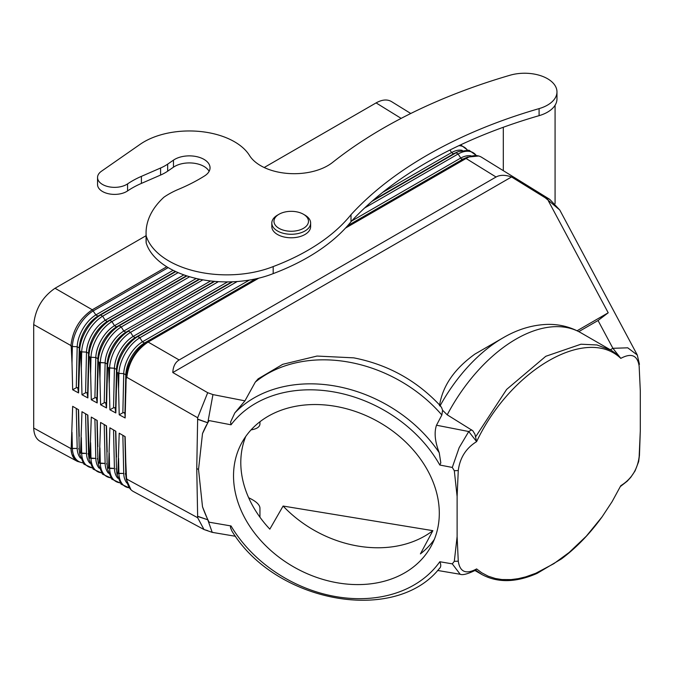 <?xml version="1.0" encoding="UTF-8"?>
<svg xmlns="http://www.w3.org/2000/svg" width="674" height="674" viewBox="0 0 674 674"><rect width="100%" height="100%" fill="white"/><g stroke="black" fill="none" stroke-linecap="round" stroke-linejoin="round"><path stroke-width="1.01" d="M255.488 278.926L144.48 343.015L142.416 341.819A26.438 14.735 120 0 0 123.73 373.623L125.802 374.82L123.73 373.623L118.91 373.396L118.565 389.016L117.883 373.194L118.91 373.396L116.846 372.2L115.827 412.96L109.896 409.775L113.535 407.778L114.993 407.652L115.827 412.96M232.614 281.791L137.799 336.528L135.171 337.632L133.107 336.444A26.438 14.735 120 0 0 114.42 368.24L116.492 369.436L116.846 372.2L116.492 369.436L114.42 368.24L108.548 367.802L109.601 368.012L109.247 383.826L108.548 367.802L107.537 366.825L106.509 407.947L100.595 404.771L104.226 402.774L105.675 402.656L106.509 407.947M113.535 407.778L114.42 368.248L109.601 368.012A29.648 16.521 120 0 1 130.562 332.341L218.368 281.648M227.568 281.901L133.107 336.444L130.562 332.341L128.49 331.153A29.648 16.521 120 0 0 107.537 366.825L107.183 382.672M116.492 387.862L116.846 372.2A29.648 16.521 120 0 1 137.799 336.528L139.872 337.725A29.648 16.521 120 0 0 118.91 373.396L123.73 373.623L122.853 412.774L124.311 412.657L124.926 413.887L125.145 417.973L126.148 377.575L126.485 378.165L126.822 377.339M256.634 278.674L144.48 343.015A26.438 14.735 120 0 0 125.802 374.82L124.926 413.887M118.565 389.016L119.205 414.78L122.853 412.774M125.145 417.973L119.205 414.78M125.802 393.06L126.148 377.575A29.648 16.521 120 0 1 147.109 341.903L148.12 342.047C135.845 350.396 128.742 362.157 126.822 377.322L197.667 417.754L207.702 392.698L172.805 372.537C173.125 366.488 175.24 362.3 179.149 359.975L496.047 177.009C500.024 174.785 505.197 174.768 511.549 176.959L172.805 372.537M258.74 278.177L148.12 342.047L258.74 278.177M249.329 280.089L142.416 341.819L139.872 337.725L237.206 281.53M207.702 392.698L212.95 394.593L207.769 422.792L202.503 433.593A145.677 113.443 -151.4 0 1 206.808 424.494M197.667 417.754L196.757 468.556L198.527 469.458L202.503 433.593M212.95 394.593L244.94 400.845L234.813 412.926A129.433 100.788 28.6 0 1 335.997 386.194A129.433 100.788 28.6 0 1 439.237 452.734C434.949 441.639 434.039 432.464 436.499 425.227L441.866 415.016A129.433 100.788 -151.4 0 0 349.115 362.182A129.433 100.788 -151.4 0 0 255.294 382.107L258.134 378.847L282.76 364.305L317.024 356.057L353.749 357.852C388.005 364.55 416.995 380.658 440.703 406.178M234.813 412.926L230.55 422.093L231.03 424.797L209.075 420.576L207.769 422.792L197.575 419.287M198.527 469.458L202.503 506.781A145.677 113.443 -151.4 0 0 209.075 522.19L231.03 525.956L230.466 526.335L230.525 527.776L231.923 531.07C275.396 602.699 395.065 624.815 439.625 568.233L439.237 568.603C441.032 567.281 441.226 564.989 439.819 561.737L452.288 563.868L454.31 561.324L457.115 536.571L457.115 496.494L454.31 470.713L458.269 470.545L457.115 496.494M439.237 452.734L440.804 462.836L439.819 465.035L452.288 467.436L454.31 470.713M336.419 406.498A107.857 83.989 -151.4 0 0 241.755 442.86A107.857 83.989 -151.4 0 0 336.419 582.631A107.857 83.989 -151.4 0 0 431.082 546.26A107.857 83.989 -151.4 0 0 336.419 406.498M458.269 470.545C459.912 457.806 466.02 448.168 476.619 441.622L468.75 431.529L459.163 447.654L452.288 467.436M109.247 383.826L109.896 409.775M214.079 281.328L125.87 332.257L123.797 331.06A26.438 14.735 120 0 0 105.119 362.865L107.183 364.061L105.119 362.865L99.213 362.418L100.3 362.637L99.937 378.636L99.213 362.418L98.227 361.441L97.191 402.942L91.285 399.766L94.908 397.778L96.357 397.652L97.191 402.942M104.226 402.774L105.119 362.865L100.3 362.637A29.648 16.521 120 0 1 121.253 326.966L123.797 331.06L210.574 280.965M99.937 378.636L100.595 404.771M199.243 279.137L116.56 326.882L119.188 325.769L121.253 326.966L202.882 279.836M96.972 398.89L97.873 358.686L98.227 361.441L97.873 358.686L95.809 357.49L97.873 358.686A26.438 14.735 120 0 1 116.56 326.882L114.487 325.685L111.943 321.591A29.648 16.521 120 0 0 90.99 357.262L89.878 357.026L90.99 357.262L90.628 373.447L89.878 357.026L88.917 356.066L87.873 397.93L81.975 394.762L85.59 392.782L87.047 392.656L87.873 397.93M196.252 278.48L114.487 325.685A26.438 14.735 120 0 0 95.809 357.49L90.99 357.262L95.809 357.49L94.908 397.778M90.628 373.447L91.285 399.766M186.471 275.759L107.25 321.498L109.879 320.394L111.943 321.591L189.621 276.744M186.925 275.91L109.879 320.394A29.648 16.521 120 0 0 88.917 356.066L88.572 353.302A26.438 14.735 120 0 1 107.25 321.498L105.186 320.302L102.633 316.207A29.648 16.521 120 0 0 81.68 351.879L80.543 351.634L81.68 351.879L81.318 368.248L80.543 351.634L79.616 350.682L79.262 347.927L80.029 351.339L78.563 392.925L72.674 389.757L76.272 387.777L77.729 387.651L78.563 392.925M175.383 271.411L97.941 316.123L100.569 315.011L102.633 316.207L178.121 272.633M373.303 200.153L453.543 153.824L451.546 152.594L450.005 149.99M371.913 201.366L456.087 152.771A29.648 17.103 -58.3 0 1 458.615 151.524L455.801 152.72A26.438 15.249 -58.3 0 0 453.543 153.824L456.087 152.771L458.084 154.001A29.648 17.103 -58.3 0 1 476.223 155.509M511.549 176.959L545.274 197.802L549.79 199.386L481.413 157.143C477.175 154.691 472.061 155.138 466.063 158.483L461.538 159.216L458.084 154.001L364.659 207.937M496.047 177.009L466.063 158.483L345.501 228.09M466.063 158.483L345.509 228.082M549.79 199.386L559.765 210.002L545.274 197.802M559.765 210.002L637.292 355.021L627.738 347.818L612.902 348.306L598.04 320.512L608.209 312.787L548.409 200.919M598.04 320.512L578.798 331.625M640.3 390.735L639.146 366.117L640.3 390.735L640.3 430.812L639.457 455.27L638.649 461.631L635.06 470.932L630.738 477.344L627.233 481.169L620.392 486.518M88.572 353.302L86.499 352.106L81.68 351.879L86.499 352.106L88.564 353.302L87.662 393.886M88.555 372.292L88.564 353.302M78.344 388.89L79.262 347.927A26.438 14.735 120 0 1 97.941 316.123L95.877 314.927A26.438 14.735 120 0 0 77.19 346.731L79.262 347.927L77.19 346.731L72.371 346.503L70.947 345.568C72.691 330.235 79.802 318.305 92.279 309.77L92.304 309.787C79.776 318.297 72.666 330.226 70.947 345.577M76.272 387.777L77.19 346.731L72.371 346.503L72 363.059L71.208 346.242M70.93 346.107L72.371 346.503A29.648 16.521 120 0 1 93.332 310.832L168.171 267.62M173.134 270.325L95.877 314.927L92.304 309.787L166.764 266.769L92.279 309.77L55.041 288.261C42.361 296.981 35.242 309.096 33.7 324.59L33.7 428.049C33.944 434.578 36.11 439.027 40.213 441.377L77.527 461.463M70.947 345.568L33.7 324.59M401.148 118.38L376.092 102.903L264.183 167.514M146.064 235.706L55.041 288.261M376.092 102.903C382.091 99.558 387.213 99.112 391.451 101.555L410.769 113.493M72 363.059L72.674 389.757M81.318 368.248L81.975 394.762M639.457 364.322L637.267 354.971M106.29 403.886L107.183 364.061A26.438 14.735 120 0 1 125.87 332.257L214.694 281.378M207.702 530.64L204.011 529.537L197.667 517.716L196.757 468.556M439.499 405.807C442.43 386.168 454.242 368.922 474.934 354.077L503.082 337.826C517.464 329.409 532.182 324.927 547.237 324.396C559.26 324.11 570.423 326.882 580.735 332.703L611.175 350.269L618.437 355.409L620.796 358.374C631.395 352.696 637.503 355.274 639.146 366.117M610.332 349.789L612.902 348.306L620.729 358.248M244.94 400.845L255.294 382.107M474.934 354.077L503.074 337.826A121.851 70.349 120 0 0 440.189 405.613M608.209 312.787L577.087 330.757M580.735 332.703A129.433 74.73 120 0 0 516.023 339.106A129.433 74.73 120 0 0 447.216 414.822L472.794 430.753L474.934 434.191L476.585 441.47M611.175 350.269L597.021 344.97L580.988 344.212L545.78 356.293L506.646 389.412L475.6 436.845M476.619 441.622C510.648 369.63 586.768 325.677 620.796 358.374M447.216 414.822L442.591 410.264L441.866 415.016M303.435 214.248L304.96 215.132A19.411 11.205 180 0 1 310.638 223.052L310.638 226.582A19.411 11.205 180 0 1 304.96 234.501A19.411 11.205 180 0 1 277.503 234.501A19.411 11.205 180 0 1 271.816 226.582L271.816 223.052A19.411 11.205 180 0 1 277.503 215.132L279.028 214.248A17.254 9.967 180 0 1 303.435 214.248A17.254 9.967 180 0 1 303.426 228.343A17.254 9.967 180 0 1 279.028 228.343A17.254 9.967 180 0 1 279.028 214.248L277.503 215.132M310.638 223.052A19.411 11.205 180 0 1 304.96 230.98A19.411 11.205 180 0 1 283.796 233.415A19.411 11.205 180 0 1 271.816 223.052M245.766 436.432A107.857 83.989 -151.4 0 0 248.698 497.825A107.857 83.989 -151.4 0 0 259.953 517.211A107.857 83.989 -151.4 0 0 269.827 529.149L283.097 506.048A107.857 83.989 -151.4 0 0 356.529 545.805A107.857 83.989 -151.4 0 0 432.868 530.665L420.408 553.893A107.857 83.989 -151.4 0 0 434.326 539.411M432.868 530.665L283.097 506.048M259.953 421.739L259.953 423.929C259.802 426.945 256.836 428.925 251.048 429.886M259.953 517.211L259.953 508.145C259.81 505.129 256.92 502.105 251.292 499.08L248.698 497.825M442.591 410.264L441.521 407.391L440.097 405.79M82.86 462.92L77.4 461.387L74.309 458.809L71.789 453.888L70.947 448.589C71.292 454.866 73.458 459.137 77.443 461.412M80.56 458.202A26.438 15.266 -61.7 0 1 77.19 448.404L70.947 448.598L33.7 428.049M209.075 522.19L207.777 519.78L212.209 532.35L212.95 532.367M197.667 517.716L126.822 479.147L125.802 474.563L125.802 462.288L126.485 477.933M235.546 536.293L212.209 532.35L204.011 529.537L133.284 491.472C129.416 489.273 127.26 485.162 126.822 479.147L126.822 479.138M71.208 448.218L72.674 406.338L78.563 409.741L72.674 406.338M78.563 409.741L79.246 436.322M89.869 463.206A26.438 15.266 -61.7 0 1 86.499 453.417L80.029 452.962M80.543 453.24L81.975 411.713L87.873 415.117L81.975 411.713M87.873 415.117L89.313 457.949L88.564 454.529L87.662 414.99M99.179 468.219A26.438 15.266 -61.7 0 1 95.809 458.421L89.322 457.949M89.878 458.253L91.285 417.088L97.191 420.492L91.285 417.088M97.191 420.492L97.873 446.71M108.489 473.232A26.438 15.266 -61.7 0 1 105.119 463.434L98.606 462.945M99.213 463.274L100.595 422.455L106.509 425.875L100.595 422.455M106.509 425.875L107.183 451.9M117.798 478.237A26.438 15.266 -61.7 0 1 114.42 468.447L107.899 467.941M108.548 468.295L109.896 427.83L115.827 431.25L109.896 427.83M115.827 431.25L116.492 457.09M127.1 483.25A26.438 15.266 -61.7 0 1 123.73 473.451L117.874 473.308L117.562 474.1L117.192 472.937M117.883 473.308L119.205 433.205L125.145 436.634L119.205 433.205M125.145 436.634L125.802 462.288M78.631 448.732L79.262 449.516L78.344 409.615M76.272 408.419L77.19 448.404L72.371 448.421L72 432.287M125.17 473.788L125.802 474.563L124.926 436.508M122.853 435.311L123.73 473.451L118.91 473.468L118.565 458.244M106.559 463.763L107.183 464.546L106.29 425.749M104.226 424.553L105.119 463.434L100.3 463.442L99.937 447.865M87.94 453.745L88.564 454.529M85.59 413.794L86.499 453.417L81.68 453.425L81.318 437.477M88.917 457.326A29.648 17.12 -61.7 0 0 89.094 459.474L88.724 456.441A26.438 15.266 -61.7 0 1 88.572 454.529L88.555 441.521M474.943 570.507L481.741 574.433C497.564 583.01 516.031 582.656 537.153 573.355L561.493 558.889C576.346 547.751 589.876 533.741 602.101 516.84L586.338 536.15L569.159 552.461L553.851 563.666L535.847 573.237L525.728 576.868L518.306 578.646L511.094 579.598L501.886 579.539L495.348 578.494L488.229 576.203L481.699 572.765L476.619 568.932C466.02 574.61 459.912 572.032 458.269 561.189L457.115 536.571M602.101 516.84L612.076 501.692L620.796 485.684C631.395 479.138 637.503 469.492 639.146 456.761L639.457 455.27M640.3 430.812L639.146 456.761M94.908 419.177L95.809 458.421L90.99 458.438L90.628 442.675M113.535 429.936L114.42 468.447L109.601 468.455L109.247 453.054M197.583 516.436L207.769 519.772L202.503 506.781M97.25 458.758L97.873 459.533L96.972 420.374M115.869 468.775L116.492 469.559L115.608 431.124M197.575 516.25L207.769 519.772M476.619 568.932L475.06 570.44C467.554 574.054 462.591 575.326 460.182 574.265L452.288 563.868M475.06 570.44L475.777 570.036M454.31 561.324L458.269 561.189M476.585 568.999L475.6 570.094M481.741 574.433L475.625 570.12M209.125 171.348A20.709 11.955 0 0 0 203.978 166.419A20.709 11.955 0 0 0 173.471 167.186L167.666 171.179A43.144 24.913 0 0 1 160.581 175.063L141.405 183.404A86.289 49.817 0 0 0 127.58 190.927L127.58 183.884A17.044 9.84 0 0 1 102.541 184.474A17.044 9.84 0 0 1 97.545 177.515A17.044 9.84 0 0 1 101.471 171.23L140.192 144.287A63.853 36.868 0 0 1 234.485 141.759A63.853 36.868 0 0 1 249.498 155.475A47.458 27.398 0 0 0 260.653 165.669A47.458 27.398 0 0 0 332.594 162.409A496.148 286.45 0 0 1 510.007 75.244A32.36 18.678 0 0 1 547.49 78.698A32.36 18.678 0 0 1 556.968 91.908A32.36 18.678 0 0 1 539.09 108.615A431.436 249.085 0 0 0 351.002 214.686A215.916 124.656 0 0 1 273.189 266.575L273.189 273.619A215.916 124.656 0 0 0 351.002 221.729L351.002 214.686M160.581 175.063L160.581 168.011L141.405 176.361A86.289 49.817 0 0 0 127.58 183.884M273.189 273.619A81.975 47.323 0 0 1 168.896 268.041A81.975 47.323 0 0 1 146.174 242.926A116.484 67.257 0 0 1 146.064 240.037L146.064 232.993A116.484 67.257 0 0 1 163.917 197.212A81.975 47.323 0 0 1 178.72 189.226A172.578 99.634 0 0 0 204.601 175.906A20.709 11.955 0 0 0 210.044 167.826A20.709 11.955 0 0 0 203.978 159.367A20.709 11.955 0 0 0 173.471 160.142L167.666 164.136A43.144 24.913 0 0 1 160.581 168.011M146.064 232.993A116.484 67.257 0 0 0 146.174 235.883A81.975 47.323 0 0 0 168.896 260.998A81.975 47.323 0 0 0 273.189 266.575M97.545 177.515L97.545 184.558A17.044 9.84 0 0 0 102.541 191.517A17.044 9.84 0 0 0 127.58 190.927M351.002 221.729A431.436 249.085 0 0 1 539.09 115.667A32.36 18.678 0 0 0 556.968 98.96L556.968 91.908M146.174 242.926L146.174 235.883M231.856 281.816L135.171 337.632A26.438 14.735 120 0 0 116.492 369.436L115.608 408.891M179.149 359.975L148.12 342.047M197.583 419.093L207.769 422.758M439.819 561.737A125.12 97.427 28.6 0 1 336.191 596.667A125.12 97.427 28.6 0 1 231.03 525.956M231.03 424.797A125.12 97.427 28.6 0 1 336.191 392.369A125.12 97.427 28.6 0 1 439.819 465.035M199.765 279.247L119.188 325.769A29.648 16.521 120 0 0 98.227 361.441L97.873 377.482M183.867 274.874L105.186 320.302A26.438 14.735 120 0 0 86.499 352.106L85.59 392.782M175.779 271.597L100.569 315.011A29.648 16.521 120 0 0 79.616 350.682L79.246 367.094M458.901 145.668A29.648 17.103 -58.3 0 1 467.225 149.948M382.748 192.317L451.546 152.594A26.438 15.249 -58.3 0 1 462.221 150.344M346.899 226.557L465.085 158.323A29.648 17.103 -58.3 0 1 467.613 157.084L464.799 158.28A26.438 15.249 -58.3 0 0 462.541 159.384L347.641 225.723M471.219 155.896A26.438 15.249 -58.3 0 0 460.544 158.154L351.668 221.005M471.648 429.86L468.75 431.529L436.499 425.227M101.353 472.769A29.648 17.12 -61.7 0 1 90.99 458.438M125.802 474.572A26.438 15.266 -61.7 0 0 125.954 476.484L126.324 479.517A29.648 17.12 -61.7 0 1 126.148 477.369M98.227 462.339A29.648 17.12 -61.7 0 0 98.396 464.487L98.025 461.454A26.438 15.266 -61.7 0 1 97.873 459.542M92.043 467.756A29.648 17.12 -61.7 0 1 81.68 453.425M110.662 477.773A29.648 17.12 -61.7 0 1 100.3 463.442M79.262 449.524A26.438 15.266 -61.7 0 0 79.414 451.437L79.785 454.461A29.648 17.12 -61.7 0 1 79.616 452.313M116.492 469.559A26.438 15.266 -61.7 0 0 116.644 471.471L117.015 474.504A29.648 17.12 -61.7 0 1 116.846 472.356M129.273 487.799A29.648 17.12 -61.7 0 1 118.91 473.468M119.972 482.786A29.648 17.12 -61.7 0 1 109.601 468.455M82.734 462.743A29.648 17.12 -61.7 0 1 72.371 448.421M107.537 467.343A29.648 17.12 -61.7 0 0 107.705 469.492L107.335 466.467A26.438 15.266 -61.7 0 1 107.183 464.546M141.405 183.404L141.405 176.361M173.471 167.186L173.471 160.142M167.666 171.179L167.666 164.136M539.09 115.667L539.09 108.615M460.662 144.834L467.436 149.973M458.615 151.524L468.986 150.226L476.434 155.525M467.613 157.084L478.776 155.989M248.639 497.682L251.292 499.08M126.324 479.517L130.992 489.779M89.094 459.474L93.147 469.129L101.479 472.937M98.396 464.487L102.456 474.134L110.78 477.95M117.015 474.504L121.076 484.159L129.4 487.968M79.785 454.461L83.846 464.116L92.17 467.933M107.705 469.492L111.766 479.147L120.09 482.955M460.174 574.265L437.611 570.457M555.073 203.607L555.073 105.254M503.301 170.657L503.301 127.268"/></g></svg>
